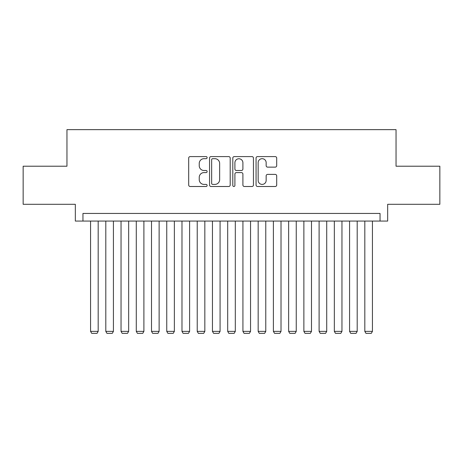 <?xml version="1.0" encoding="UTF-8"?>
<svg xmlns="http://www.w3.org/2000/svg" width="463" height="463" viewBox="0 0 463 463"><rect width="100%" height="100%" fill="white"/><g stroke="black" fill="none" stroke-linecap="round" stroke-linejoin="round"><path stroke-width="0.69" d="M207.123 157.64A1.048 1.048 0 0 0 206.076 156.592L190.189 156.592A1.493 1.493 0 0 0 188.69 158.086L188.69 185.009A1.493 1.493 0 0 0 190.189 186.502L206.076 186.502A1.048 1.048 0 0 0 207.123 185.455A1.048 1.048 0 0 0 206.076 184.407L204.021 184.407A4.786 4.786 0 0 1 199.235 179.621L199.235 177.381A4.786 4.786 0 0 1 204.021 172.595L206.076 172.595A1.048 1.048 0 0 0 207.123 171.547A1.048 1.048 0 0 0 206.076 170.5L204.021 170.5A4.786 4.786 0 0 1 199.235 165.713L199.235 163.474A4.786 4.786 0 0 1 204.021 158.687L206.076 158.687A1.048 1.048 0 0 0 207.123 157.64M275.207 167.137A1.493 1.493 0 0 0 276.7 165.638L276.7 158.086A1.493 1.493 0 0 0 275.207 156.592L257.561 156.592A1.493 1.493 0 0 0 256.062 158.086L256.062 185.009A1.493 1.493 0 0 0 257.561 186.502L275.207 186.502A1.493 1.493 0 0 0 276.7 185.009L276.7 175.882A1.493 1.493 0 0 0 275.207 174.389L267.655 174.389A1.493 1.493 0 0 0 266.156 175.882L266.156 180.408A3.999 3.999 0 0 1 262.156 184.407A3.999 3.999 0 0 1 258.157 180.408L258.157 162.687A3.999 3.999 0 0 1 262.156 158.687A3.999 3.999 0 0 1 266.156 162.687L266.156 165.638A1.493 1.493 0 0 0 267.655 167.137L275.207 167.137M380.048 221.065L387.67 221.065L387.67 204.305L439.85 204.305L439.85 166.217L396.044 166.217L396.044 129.646L66.956 129.646L66.956 166.217L23.15 166.217L23.15 204.305L75.33 204.305L75.33 221.065L380.048 221.065L380.048 213.443L82.952 213.443L82.952 221.065M230.192 158.086A1.493 1.493 0 0 0 228.693 156.592L211.047 156.592A1.493 1.493 0 0 0 209.554 158.086L209.554 185.009A1.493 1.493 0 0 0 211.047 186.502L228.693 186.502A1.493 1.493 0 0 0 230.192 185.009L230.192 158.086M234.307 156.592L251.953 156.592A1.493 1.493 0 0 1 253.446 158.086L253.446 185.009A1.493 1.493 0 0 1 251.953 186.502L244.4 186.502A1.493 1.493 0 0 1 242.901 185.009L242.901 174.088A1.493 1.493 0 0 0 241.408 172.595L236.396 172.595A1.493 1.493 0 0 0 234.903 174.088L234.903 185.455A1.048 1.048 0 0 1 233.856 186.502A1.048 1.048 0 0 1 232.808 185.455L232.808 158.086A1.493 1.493 0 0 1 234.307 156.592M212.696 158.687A1.048 1.048 0 0 0 211.649 159.735L211.649 183.36A1.048 1.048 0 0 0 212.696 184.407L214.861 184.407A4.786 4.786 0 0 0 219.647 179.621L219.647 163.474A4.786 4.786 0 0 0 214.861 158.687L212.696 158.687M242.901 162.762A3.999 3.999 0 0 0 238.902 158.763A3.999 3.999 0 0 0 234.903 162.762L234.903 169.007A1.493 1.493 0 0 0 236.396 170.5L241.408 170.5A1.493 1.493 0 0 0 242.901 169.007L242.901 162.762M98.185 221.065L98.185 331.369L90.569 331.369L90.569 221.065M98.185 331.369L97.045 333.354L91.709 333.354L90.569 331.369M113.423 221.065L113.423 331.369L105.807 331.369L105.807 221.065M113.423 331.369L112.278 333.354L106.947 333.354L105.807 331.369M128.656 221.065L128.656 331.369L121.04 331.369L121.04 221.065M128.656 331.369L127.516 333.354L122.186 333.354L121.04 331.369M143.895 221.065L143.895 331.369L136.278 331.369L136.278 221.065M143.895 331.369L142.749 333.354L137.418 333.354L136.278 331.369M159.127 221.065L159.127 331.369L151.511 331.369L151.511 221.065M159.127 331.369L157.987 333.354L152.657 333.354L151.511 331.369M174.366 221.065L174.366 331.369L166.749 331.369L166.749 221.065M174.366 331.369L173.226 333.354L167.89 333.354L166.749 331.369M189.604 221.065L189.604 331.369L181.982 331.369L181.982 221.065M189.604 331.369L188.458 333.354L183.128 333.354L181.982 331.369M204.837 221.065L204.837 331.369L197.221 331.369L197.221 221.065M204.837 331.369L203.697 333.354L198.361 333.354L197.221 331.369M220.075 221.065L220.075 331.369L212.453 331.369L212.453 221.065M220.075 331.369L218.93 333.354L213.599 333.354L212.453 331.369M235.308 221.065L235.308 331.369L227.692 331.369L227.692 221.065M235.308 331.369L234.168 333.354L228.832 333.354L227.692 331.369M250.547 221.065L250.547 331.369L242.925 331.369L242.925 221.065M250.547 331.369L249.401 333.354L244.07 333.354L242.925 331.369M265.779 221.065L265.779 331.369L258.163 331.369L258.163 221.065M265.779 331.369L264.639 333.354L259.303 333.354L258.163 331.369M281.018 221.065L281.018 331.369L273.396 331.369L273.396 221.065M281.018 331.369L279.872 333.354L274.542 333.354L273.396 331.369M296.251 221.065L296.251 331.369L288.634 331.369L288.634 221.065M296.251 331.369L295.11 333.354L289.774 333.354L288.634 331.369M311.489 221.065L311.489 331.369L303.873 331.369L303.873 221.065M311.489 331.369L310.343 333.354L305.013 333.354L303.873 331.369M326.722 221.065L326.722 331.369L319.105 331.369L319.105 221.065M326.722 331.369L325.582 333.354L320.251 333.354L319.105 331.369M341.96 221.065L341.96 331.369L334.344 331.369L334.344 221.065M341.96 331.369L340.814 333.354L335.484 333.354L334.344 331.369M357.193 221.065L357.193 331.369L349.577 331.369L349.577 221.065M357.193 331.369L356.053 333.354L350.722 333.354L349.577 331.369M372.431 221.065L372.431 331.369L364.815 331.369L364.815 221.065M372.431 331.369L371.291 333.354L365.955 333.354L364.815 331.369"/></g></svg>
